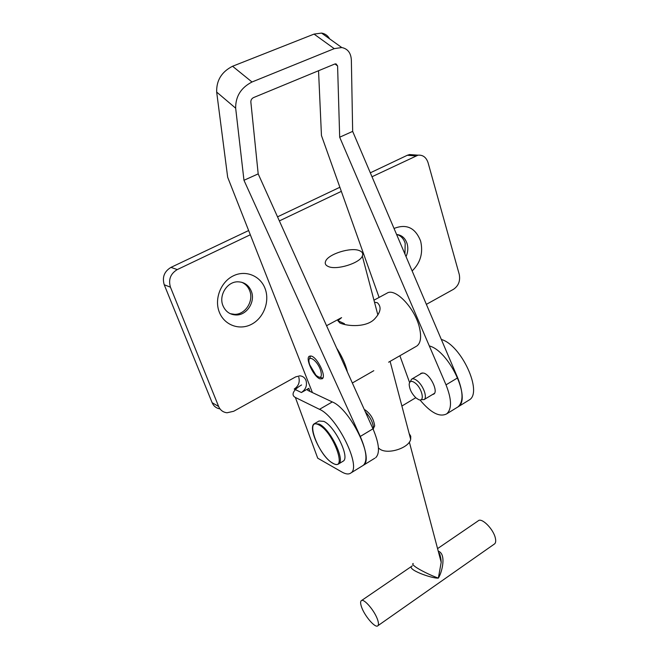 <?xml version="1.0" encoding="UTF-8"?>
<svg xmlns="http://www.w3.org/2000/svg" width="659" height="659" viewBox="0 0 659 659"><rect width="100%" height="100%" fill="white"/><g stroke="black" fill="none" stroke-linecap="round" stroke-linejoin="round"><path stroke-width="0.99" d="M219.282 312.069C224.274 325.167 239.448 330.703 251.483 324.319C263.592 318.116 269.943 301.69 265.198 288.856C260.635 275.94 245.758 269.638 233.294 275.857C220.765 281.879 214.109 299.062 219.282 312.069M222.931 305.636C225.584 311.699 230.049 314.813 236.326 314.986C247.01 315.183 255.577 301.624 251.359 291.327C248.674 284.985 244.011 281.813 237.364 281.813C226.877 281.97 218.623 295.529 222.931 305.636M241.622 282.241C245.445 283.856 248.138 286.698 249.712 290.767C253.929 301.039 245.379 314.549 234.728 314.351L230.238 313.684M412.139 270.956C420.491 262.801 423.325 252.867 420.648 241.153C415.417 227.792 406.545 223.558 394.033 228.459M406.026 256.615C407.954 252.339 408.316 248.023 407.114 243.665C405.236 238.088 401.735 235.024 396.594 234.48M397.006 234.513C400.993 235.807 403.712 238.731 405.178 243.286L404.947 254.069M250.313 234.761L177.271 269.58C170.5 273.691 168.226 279.556 170.45 287.184L218.64 406.488C220.287 410.203 223.08 412.295 227.017 412.773L233.673 411.282L295.702 376.866L299.861 375.836C302.819 376.083 304.878 377.656 306.031 380.54C307.292 385.515 305.751 389.51 301.402 392.517L308.84 388.332L307.465 389.642L307.835 390.416L332.301 401.941C350.209 408.951 374.699 459.29 363.34 465.295L374.798 458.219M426.373 304.359L453.532 289.285C458.549 285.808 460.46 280.849 459.257 274.432L428.07 162.707C426.225 157.287 422.872 154.774 418.004 155.178L371.997 176.752M401.891 406.026L415.763 397.715M298.782 377.236C300.043 382.162 298.519 386.108 294.219 389.074L301.402 392.517M248.649 230.535L170.969 267.381C164.264 271.434 162.023 277.225 164.231 284.754L212.14 402.707C213.689 406.216 216.3 408.275 219.991 408.885M341.337 191.365L279.367 220.913M413.292 154.832L409.577 154.552L407.328 155.269L370.317 172.823M339.879 187.263L277.53 216.836M301.583 384.947C297.02 387.558 294.243 390.219 293.271 392.921C292.67 394.906 293.37 396.421 295.364 397.451L317.712 458.178L342.021 472.083C345.818 474.233 348.759 474.538 350.843 473.005C361.873 467.206 337.128 416.612 319.491 409.33L295.364 397.451M441.332 339.459C461.341 344.97 483.022 392.352 469.266 399.939L468.211 400.59M429.371 345.942C449.166 351.041 471.72 399.354 458.046 406.858L457.008 407.501L458.046 406.858C463.458 401.932 463.335 392.253 457.684 377.829L352.664 131.38L339.682 137.22L446.019 384.848C451.753 399.329 451.975 409 446.695 413.86C439.627 417.476 430.714 412.831 419.964 399.914M420.22 374.106L420.969 373.323L423.556 373.06C430.253 374.386 438.556 391.528 433.77 394.115L432.452 394.568M320.134 378.876C313.873 377.286 304.829 358.183 309.425 356.173L311.27 356.066C317.457 357.359 326.732 376.783 322.152 378.785L320.134 378.876M334.92 63.972L337.589 65.925L336.008 63.857L334.714 64.047L253.55 97.581C251.738 98.529 250.84 99.97 250.84 101.906L258.188 173.885L243.97 180.286L235.667 108.2C235.502 96.461 240.947 87.729 252.002 81.996L334.228 48.642L314.055 34.095L232.561 66.254C221.638 71.815 216.341 80.423 216.671 92.079L227.676 177.263L312.415 392.575M243.97 180.286L360.275 436.456C366.618 451.357 367.648 460.971 363.34 465.295L350.843 473.005M258.188 173.885L372.978 428.811C379.238 443.647 380.136 453.268 375.679 457.684M314.055 34.095L321.567 33.082C325.134 33.683 327.811 35.602 329.591 38.832M352.664 131.38L351.362 60.216C350.983 52.984 347.787 48.758 341.766 47.539L334.228 48.642M337.589 65.925L339.682 137.22M379.106 297.423L321.452 135.523L318.544 70.727M409.585 382.525L399.881 355.745M416.043 397.962L418.646 399.626C425.022 402.542 422.403 388.777 415.434 383.217C411.784 380.449 409.7 380.778 409.181 384.205C409.412 389.09 411.702 393.678 416.043 397.962M421.06 399.7L424.091 399.601C427.617 397.632 423.383 385.721 417.419 380.951C414.948 378.925 412.995 378.348 411.554 379.205L410.293 381.693M364.336 409.61L365.061 409.873C370.556 413.77 373.76 419.124 374.674 425.936L373.488 428.292M365.341 411.842C370.374 417.163 373.093 422.617 373.496 428.21L373.291 429.495M314.771 423.473L319.022 421.002L323.816 421.373C334.896 426.175 350.143 457.503 343.24 461.119L342.762 461.407M341.593 317.622L337.869 320.678L339.896 322.984C348.471 326.74 366.832 327.243 374.543 319.03C380.803 312.292 381.742 306.863 377.36 302.728L374.501 302.234M309.656 364.658L309.351 363.562C306.493 352.969 317.745 360.086 320.842 371.009C322.235 377.582 320.587 378.974 315.892 375.177L309.656 364.658M309.45 358.916L310.537 355.934M322.836 378.035L319.73 377.376M388.621 362.203L416.249 346.362M352.351 382.994L373.801 370.696M373.966 300.191L386.973 293.189C395.194 287.365 415.261 308.428 419.536 327.96C421.587 337.219 420.656 343.257 416.743 346.074M336.65 348.125C341.214 355.036 344.55 362.038 346.659 369.131L347.392 371.981M378.447 447.972L379.938 449.158C387.838 454.825 408.942 448.062 410.681 439.347L410.746 436.209L409.148 433.531M328.273 266.5C336.337 270.445 359.773 263.254 362.326 256.071C363.348 253.616 362.376 251.804 359.394 250.626C350.909 246.952 328.19 254.077 325.612 261.244C324.656 263.551 325.546 265.305 328.273 266.5M437.576 548.609L478.129 520.907C481.482 517.076 493.616 529.161 495.387 538.246C495.972 540.924 495.741 542.777 494.695 543.815L494.168 544.186M377.805 620.383C378.637 623.084 378.678 624.847 377.928 625.688C375.539 628.925 363.982 615.317 361.313 606.28C360.44 603.487 360.391 601.659 361.173 600.802C363.48 597.589 375.177 611.255 377.805 620.383M438.243 551.146C446.514 553.824 442.197 572.144 438.367 578.083L441.192 562.284C441.019 557.984 440.179 554.812 438.68 552.777C439.734 552.868 440.574 556.031 441.192 562.284L409.346 442.09M413.234 563.494C412.163 563.84 412.74 564.837 414.956 566.476C418.597 569.45 431.546 575.859 438.367 578.083C432.428 578.816 405.178 569.088 412.303 565.875L412.303 565.875M212.14 402.707L218.64 406.488M164.231 284.754L170.45 287.184M170.969 267.381L177.271 269.58M407.328 155.269L415.738 155.903M308.84 388.332L309.944 391.413M319.491 409.33L332.301 401.941M252.002 81.996L232.561 66.254M235.667 108.2L216.671 92.079M360.275 436.456L372.978 428.811M446.019 384.848L457.684 377.829M332.704 463.112C348.043 472.791 333.47 431.76 318.874 424.907C304.194 416.801 318.602 455.896 332.704 463.112M332.77 463.244C321.328 457.173 307.201 427.073 314.442 423.671L319.195 424.075C330.217 428.935 345.522 460.32 338.693 463.887C337.342 464.867 335.464 464.702 333.059 463.409M234.728 314.351L236.326 314.986M409.577 154.552L418.004 155.178M307.465 389.642L307.72 390.35M469.266 399.939L446.695 413.86M321.567 33.082L341.766 47.539M424.091 399.601L434.487 393.332M411.793 379.073L422.262 372.912M374.674 425.936L373.496 428.21M343.24 461.119L338.693 463.887M364.839 409.774L364.411 409.766M341.37 317.737L326.559 325.711M344.451 323.709L337.869 320.678M410.681 439.347L390.103 361.354M377.862 314.969L362.326 256.071M494.695 543.815L377.928 625.688M411.793 566.221L361.536 600.555"/></g></svg>
